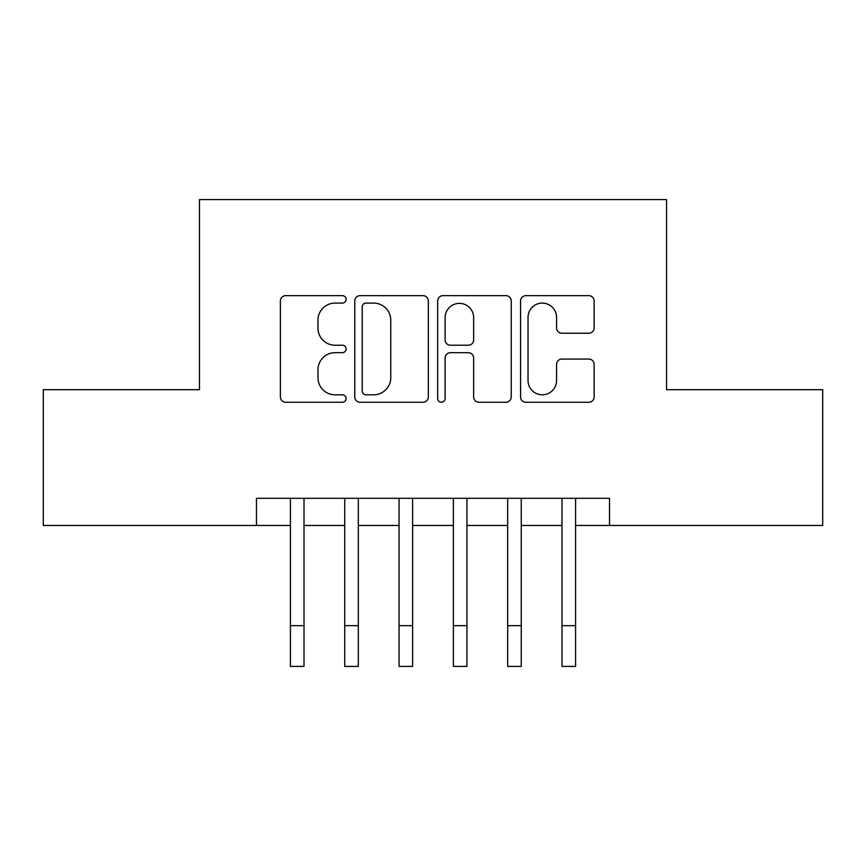 <?xml version="1.0" encoding="UTF-8"?>
<svg xmlns="http://www.w3.org/2000/svg" width="866" height="866" viewBox="0 0 866 866"><rect width="100%" height="100%" fill="white"/><g stroke="black" fill="none" stroke-linecap="round" stroke-linejoin="round"><path stroke-width="1.3" d="M346.097 299.365A3.735 3.735 0 0 0 342.373 295.642L285.726 295.642A5.326 5.326 0 0 0 280.389 300.967L280.389 396.931A5.326 5.326 0 0 0 285.726 402.257L342.373 402.257A3.735 3.735 0 0 0 346.097 398.533A3.735 3.735 0 0 0 342.373 394.799L335.034 394.799A17.06 17.06 0 0 1 317.974 377.738L317.974 369.739A17.06 17.06 0 0 1 335.034 352.679L342.373 352.679A3.735 3.735 0 0 0 346.097 348.955A3.735 3.735 0 0 0 342.373 345.22L335.034 345.22A17.06 17.06 0 0 1 317.974 328.16L317.974 320.16A17.06 17.06 0 0 1 335.034 303.1L342.373 303.1A3.735 3.735 0 0 0 346.097 299.365M588.804 333.226A5.326 5.326 0 0 0 594.141 327.889L594.141 300.967A5.326 5.326 0 0 0 588.804 295.642L525.9 295.642A5.326 5.326 0 0 0 520.563 300.967L520.563 396.931A5.326 5.326 0 0 0 525.9 402.257L588.804 402.257A5.326 5.326 0 0 0 594.141 396.931L594.141 364.413A5.326 5.326 0 0 0 588.804 359.076L561.882 359.076A5.326 5.326 0 0 0 556.557 364.413L556.557 380.542A14.257 14.257 0 0 1 542.289 394.799A14.257 14.257 0 0 1 528.033 380.542L528.033 317.367A14.257 14.257 0 0 1 542.289 303.1A14.257 14.257 0 0 1 556.557 317.367L556.557 327.889A5.326 5.326 0 0 0 561.882 333.226L588.804 333.226M256.477 525.467L43.3 525.467L43.3 389.689L199.451 389.689L199.451 199.591L666.549 199.591L666.549 389.689L822.7 389.689L822.7 525.467L609.523 525.467L609.523 498.307L256.477 498.307L256.477 525.467L290.424 525.467M428.334 300.967A5.326 5.326 0 0 0 423.009 295.642L360.094 295.642A5.326 5.326 0 0 0 354.768 300.967L354.768 396.931A5.326 5.326 0 0 0 360.094 402.257L423.009 402.257A5.326 5.326 0 0 0 428.334 396.931L428.334 300.967M442.991 295.642L505.906 295.642A5.326 5.326 0 0 1 511.232 300.967L511.232 396.931A5.326 5.326 0 0 1 505.906 402.257L478.985 402.257A5.326 5.326 0 0 1 473.648 396.931L473.648 358.015A5.326 5.326 0 0 0 468.322 352.679L450.461 352.679A5.326 5.326 0 0 0 445.124 358.015L445.124 398.533A3.735 3.735 0 0 1 441.4 402.257A3.735 3.735 0 0 1 437.666 398.533L437.666 300.967A5.326 5.326 0 0 1 442.991 295.642M304.009 525.467L344.744 525.467M358.318 525.467L399.053 525.467M412.627 525.467L453.373 525.467M466.947 525.467L507.682 525.467M521.256 525.467L561.991 525.467M575.576 525.467L609.523 525.467M365.961 303.1A3.735 3.735 0 0 0 362.226 306.835L362.226 391.064A3.735 3.735 0 0 0 365.961 394.799L373.69 394.799A17.06 17.06 0 0 0 390.75 377.738L390.75 320.16A17.06 17.06 0 0 0 373.69 303.1L365.961 303.1M473.648 317.627A14.257 14.257 0 0 0 459.391 303.371A14.257 14.257 0 0 0 445.124 317.627L445.124 339.883A5.326 5.326 0 0 0 450.461 345.22L468.322 345.22A5.326 5.326 0 0 0 473.648 339.883L473.648 317.627M290.424 625.674L304.009 625.674L304.009 666.409L290.424 666.409L290.424 498.307M304.009 625.674L304.009 498.307M344.744 625.674L358.318 625.674L358.318 666.409L344.744 666.409L344.744 498.307M358.318 625.674L358.318 498.307M399.053 625.674L412.627 625.674L412.627 666.409L399.053 666.409L399.053 498.307M412.627 625.674L412.627 498.307M453.373 625.674L466.947 625.674L466.947 666.409L453.373 666.409L453.373 498.307M466.947 625.674L466.947 498.307M507.682 625.674L521.256 625.674L521.256 666.409L507.682 666.409L507.682 498.307M521.256 625.674L521.256 498.307M561.991 625.674L575.576 625.674L575.576 666.409L561.991 666.409L561.991 498.307M575.576 625.674L575.576 498.307"/></g></svg>
